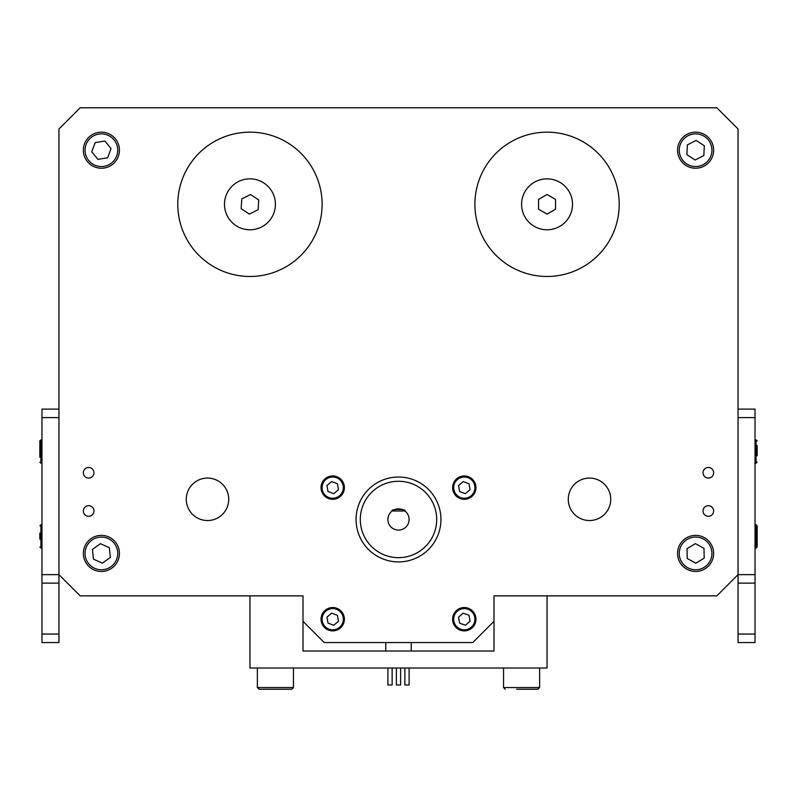 <?xml version="1.0" encoding="UTF-8"?>
<svg xmlns="http://www.w3.org/2000/svg" width="797" height="797" viewBox="0 0 797 797"><rect width="100%" height="100%" fill="white"/><g stroke="black" fill="none" stroke-linecap="round" stroke-linejoin="round"><path stroke-width="1.2" d="M88.656 505.667A5.31 5.31 0 0 0 83.356 510.977A5.31 5.31 0 0 0 88.656 516.277A5.31 5.31 0 0 0 93.966 510.977A5.31 5.31 0 0 0 88.656 505.667M88.656 467.47A5.31 5.31 0 0 0 83.356 472.78A5.31 5.31 0 0 0 88.656 478.08A5.31 5.31 0 0 0 93.966 472.78A5.31 5.31 0 0 0 88.656 467.47M708.344 505.667A5.31 5.31 0 0 0 703.034 510.977A5.31 5.31 0 0 0 708.344 516.277A5.31 5.31 0 0 0 713.644 510.977A5.31 5.31 0 0 0 708.344 505.667M708.344 467.47A5.31 5.31 0 0 0 703.034 472.78A5.31 5.31 0 0 0 708.344 478.08A5.31 5.31 0 0 0 713.644 472.78A5.31 5.31 0 0 0 708.344 467.47M398.5 477.024A42.44 42.44 0 0 0 356.06 519.465A42.44 42.44 0 0 0 398.5 561.905A42.44 42.44 0 0 0 440.94 519.465A42.44 42.44 0 0 0 398.5 477.024M207.499 478.08A21.22 21.22 0 0 0 186.279 499.301A21.22 21.22 0 0 0 207.499 520.531A21.22 21.22 0 0 0 228.729 499.301A21.22 21.22 0 0 0 207.499 478.08M589.501 478.08A21.22 21.22 0 0 0 568.271 499.301A21.22 21.22 0 0 0 589.501 520.531A21.22 21.22 0 0 0 610.721 499.301A21.22 21.22 0 0 0 589.501 478.08M302.999 595.867L302.999 621.331L324.22 642.551L472.78 642.551L494.001 621.331L494.001 595.867L716.832 595.867L738.052 574.637L738.052 128.984L716.832 107.764L80.168 107.764L58.948 128.984L58.948 574.637L80.168 595.867L302.999 595.867L249.949 595.867L249.949 668.016L547.051 668.016L547.051 595.867L494.001 595.867M757.15 445.593L757.15 455.745M757.15 525.91L757.15 546.971M494.001 621.331L494.001 651.039L302.999 651.039L302.999 621.331M503.545 668.016L503.545 687.542L539.629 687.542L537.925 689.236L516.725 689.236M526.528 689.236L531.39 689.236M283.513 689.236L259.075 689.236L257.371 687.542L293.455 687.542L291.752 689.236L283.513 689.236M280.355 689.236L291.752 689.236M265.61 689.236L270.552 689.236M711.392 562.154A18.042 18.042 0 0 1 686.875 569.207A18.042 18.042 0 0 1 679.821 544.69A18.042 18.042 0 0 1 704.339 537.636A18.042 18.042 0 0 1 711.392 562.154A18.042 18.042 0 0 0 704.339 537.636A18.042 18.042 0 0 0 679.821 544.69M687.034 548.675L687.213 558.478L695.781 563.22L704.179 558.169L704 548.366L695.422 543.624L687.034 548.675M99.535 535.474A18.042 18.042 0 0 1 119.341 551.564A18.042 18.042 0 0 1 103.251 571.359A18.042 18.042 0 0 1 83.446 555.28A18.042 18.042 0 0 1 99.535 535.474A18.042 18.042 0 0 0 83.446 555.28A18.042 18.042 0 0 0 103.251 571.359M102.405 563.17L110.345 557.422L109.328 547.669L100.382 543.674L92.442 549.422L93.458 559.165L102.405 563.17M89.961 136.247A18.042 18.042 0 0 1 115.346 138.778A18.042 18.042 0 0 1 112.825 164.162A18.042 18.042 0 0 1 87.441 161.632A18.042 18.042 0 0 1 89.961 136.247A18.042 18.042 0 0 0 87.441 161.632A18.042 18.042 0 0 0 112.825 164.162M107.605 157.786L111.062 148.621L104.855 141.029L95.182 142.623L91.725 151.789L97.931 159.37L107.605 157.786M711.661 141.976A18.042 18.042 0 0 1 703.831 166.254A18.042 18.042 0 0 1 679.552 158.424A18.042 18.042 0 0 1 687.383 134.145A18.042 18.042 0 0 1 711.661 141.976A18.042 18.042 0 0 0 687.383 134.145A18.042 18.042 0 0 0 679.552 158.424M686.884 154.668L695.114 159.998L703.841 155.525L704.329 145.731L696.1 140.411L687.373 144.885L686.884 154.668M39.85 457.239L39.85 440.94L40.916 439.884L40.916 463.226L39.85 462.17M39.85 445.872L39.85 452.407M39.85 539.18L39.85 533.063M360.304 519.465A38.196 38.196 0 0 1 398.5 481.268A38.196 38.196 0 0 1 436.696 519.465A38.196 38.196 0 0 1 398.5 557.661A38.196 38.196 0 0 1 360.304 519.465M403.551 510.13A10.61 10.61 0 0 1 398.5 530.075A10.61 10.61 0 0 1 392.134 510.977A10.61 10.61 0 0 1 402.774 509.751M392.134 510.977C389.892 508.894 407.108 508.894 404.866 510.977L392.134 510.977M396.378 668.016L396.378 684.992L400.622 684.992L400.622 668.016M404.866 668.016L404.866 684.992L409.11 684.992L409.11 668.016M387.89 668.016L387.89 684.992L392.134 684.992L392.134 668.016M385.768 642.551L385.768 651.039M411.232 651.039L411.232 642.551M343.656 623.274A11.676 11.676 0 0 1 328.653 630.148A11.676 11.676 0 0 1 321.769 615.145A11.676 11.676 0 0 1 336.772 608.27A11.676 11.676 0 0 1 343.656 623.274A11.676 11.676 0 0 0 336.772 608.27A11.676 11.676 0 0 0 321.769 615.145M326.969 617.077L327.995 623.115L333.734 625.246L338.456 621.341L337.43 615.304L331.691 613.172L326.969 617.077M343.656 491.699A11.676 11.676 0 0 1 328.653 498.573A11.676 11.676 0 0 1 321.769 483.57A11.676 11.676 0 0 1 336.772 476.686A11.676 11.676 0 0 1 343.656 491.699A11.676 11.676 0 0 0 336.772 476.686A11.676 11.676 0 0 0 321.769 483.57M326.969 485.503L327.995 491.54L333.734 493.672L338.456 489.766L337.43 483.729L331.691 481.587L326.969 485.503M466.564 630.656A11.676 11.676 0 0 1 452.835 621.481A11.676 11.676 0 0 1 462.011 607.762A11.676 11.676 0 0 1 475.739 616.938A11.676 11.676 0 0 1 466.564 630.656A11.676 11.676 0 0 0 475.739 616.938A11.676 11.676 0 0 0 462.011 607.762M463.097 613.202L458.484 617.237L459.68 623.244L465.478 625.217L470.091 621.182L468.895 615.174L463.097 613.202M475.231 491.699A11.676 11.676 0 0 1 460.228 498.573A11.676 11.676 0 0 1 453.344 483.57A11.676 11.676 0 0 1 468.347 476.686A11.676 11.676 0 0 1 475.231 491.699A11.676 11.676 0 0 0 468.347 476.686A11.676 11.676 0 0 0 453.344 483.57M458.544 485.503L459.57 491.54L465.309 493.672L470.031 489.766L469.005 483.729L463.266 481.587L458.544 485.503M245.197 276.32A72.158 72.158 0 0 1 177.95 199.569A72.158 72.158 0 0 1 254.701 132.322A72.158 72.158 0 0 1 321.948 209.073A72.158 72.158 0 0 1 245.197 276.32M248.265 229.735A25.464 25.464 0 0 1 224.535 202.637A25.464 25.464 0 0 1 251.623 178.907A25.464 25.464 0 0 1 275.354 205.995A25.464 25.464 0 0 1 248.265 229.735M241.8 198.871L241.152 208.655L249.302 214.104L258.098 209.77L258.736 199.987L250.597 194.538L241.8 198.871M484.576 168.217A72.158 72.158 0 0 1 583.155 141.846A72.158 72.158 0 0 1 609.526 240.415A72.158 72.158 0 0 1 510.957 266.796A72.158 72.158 0 0 1 484.576 168.217M525.004 191.579A25.464 25.464 0 0 1 559.793 182.274A25.464 25.464 0 0 1 569.108 217.063A25.464 25.464 0 0 1 534.309 226.368A25.464 25.464 0 0 1 525.004 191.579M555.539 199.419L547.061 194.518L538.563 199.419L538.563 209.222L547.051 214.124L555.539 209.222L555.539 199.419M41.972 417.598L41.972 574.637L58.948 574.637L58.948 417.598L41.972 417.598L41.972 409.11L58.948 409.11M58.948 574.637L58.948 642.551L41.972 642.551L41.972 634.063L58.948 634.063M58.948 583.135L41.972 583.135L41.972 634.063M41.972 583.135L41.972 574.637M738.052 409.11L755.028 409.11L755.028 642.551L738.052 642.551L738.052 634.063L755.028 634.063M755.028 417.598L738.052 417.598L738.052 574.637L755.028 574.637M755.028 583.135L738.052 583.135L738.052 634.063M738.052 583.135L738.052 574.637M755.028 463.226L756.084 463.226L756.084 439.884L757.15 440.94M755.028 548.117L756.084 548.117L756.084 524.775L757.15 525.831M681.305 545.507A16.338 16.338 0 0 0 687.691 567.723A16.338 16.338 0 0 0 709.908 561.327A16.338 16.338 0 0 0 703.512 539.121A16.338 16.338 0 0 0 681.305 545.507M103.072 569.676A16.338 16.338 0 0 0 117.647 551.733A16.338 16.338 0 0 0 99.715 537.168A16.338 16.338 0 0 0 85.14 555.101A16.338 16.338 0 0 0 103.072 569.676M111.749 162.847A16.338 16.338 0 0 0 114.041 139.854A16.338 16.338 0 0 0 91.037 137.562A16.338 16.338 0 0 0 88.746 160.556A16.338 16.338 0 0 0 111.749 162.847M681.066 157.657A16.338 16.338 0 0 0 703.054 164.75A16.338 16.338 0 0 0 710.147 142.753A16.338 16.338 0 0 0 688.16 135.659A16.338 16.338 0 0 0 681.066 157.657M41.972 524.775L40.916 524.775L40.916 548.117L39.85 547.051M322.765 615.513A10.61 10.61 0 0 0 329.022 629.152A10.61 10.61 0 0 0 342.66 622.905A10.61 10.61 0 0 0 336.404 609.257A10.61 10.61 0 0 0 322.765 615.513M322.765 483.938A10.61 10.61 0 0 0 329.022 497.577A10.61 10.61 0 0 0 342.66 491.331A10.61 10.61 0 0 0 336.404 477.682A10.61 10.61 0 0 0 322.765 483.938M462.22 608.798A10.61 10.61 0 0 0 453.882 621.271A10.61 10.61 0 0 0 466.355 629.62A10.61 10.61 0 0 0 474.693 617.137A10.61 10.61 0 0 0 462.22 608.798M454.34 483.938A10.61 10.61 0 0 0 460.596 497.577A10.61 10.61 0 0 0 474.235 491.331A10.61 10.61 0 0 0 467.978 477.682A10.61 10.61 0 0 0 454.34 483.938M756.084 463.226L757.15 462.17M755.028 439.884L756.084 439.884M755.028 524.775L756.084 524.775M756.084 548.117L757.15 547.051M503.545 687.542L505.248 689.236M539.629 668.016L539.629 687.542M257.371 668.016L257.371 687.542M293.455 668.016L293.455 687.542M41.972 463.226L40.916 463.226M41.972 439.884L40.916 439.884M41.972 548.117L40.916 548.117M40.916 524.775L39.85 525.831"/></g></svg>
